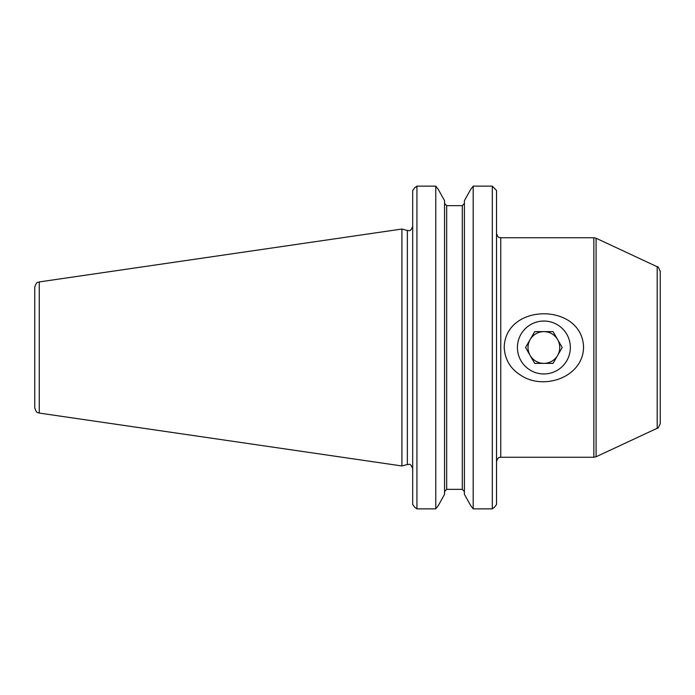 <?xml version="1.0" encoding="UTF-8"?>
<svg xmlns="http://www.w3.org/2000/svg" width="695" height="695" viewBox="0 0 695 695"><rect width="100%" height="100%" fill="white"/><g stroke="black" fill="none" stroke-linecap="round" stroke-linejoin="round"><path stroke-width="1.04" d="M557.625 355.432A15.872 15.872 0 0 0 543.881 331.628A15.872 15.872 0 0 0 530.137 355.432A15.872 15.872 0 0 0 557.625 355.432M562.203 347.5L553.038 331.628L534.716 331.628L525.55 347.5L534.716 363.372L553.038 363.372L562.203 347.5M517.428 347.5A26.445 26.445 0 0 1 557.103 324.591A26.445 26.445 0 0 1 557.103 370.409A26.445 26.445 0 0 1 517.428 347.5M473.191 508.862L470.645 505.534L473.191 508.862L473.191 186.138L470.645 189.466L473.191 186.138L492.303 186.138L496.534 190.482L492.303 186.138L492.303 508.862L494.519 507.194L492.303 508.862L473.191 508.862M464.399 494.31L470.645 505.534L464.399 494.31L464.399 200.69L470.645 189.466L464.399 200.69M444.565 494.31L438.319 505.534L435.774 508.862L438.319 505.534L444.565 494.31L444.565 200.69L438.319 189.466L435.774 186.138L438.319 189.466L444.565 200.69M464.399 203.435L462.288 205.642L446.676 205.642L446.676 489.358L444.565 491.565L446.676 489.358L462.288 489.358L464.399 491.565L462.288 489.358L462.288 205.642L446.676 205.642L444.565 203.435M416.931 186.138L414.707 187.806L416.931 186.138L435.774 186.138L435.774 508.862L416.931 508.862L414.707 507.194L416.931 508.862L416.931 186.138M412.691 504.518L414.707 507.194L412.691 504.518L412.691 190.482L414.707 187.806L412.691 190.482M496.534 504.518L494.519 507.194L496.534 504.518L496.534 190.482M504.205 347.5C505.222 302.507 582.653 302.62 583.548 347.5C582.94 377.481 543.412 390.807 520.616 375.152C510.391 368.767 504.926 359.55 504.205 347.5M657.192 428.268C657.731 428.902 658.747 427.303 660.25 423.472L660.25 271.528C658.747 267.697 657.731 266.098 657.192 266.732L596.084 238.237L596.084 456.763L657.192 428.268L657.192 266.732M407.366 230.505L407.366 464.495L401.918 465.963L401.918 229.037L407.366 230.505C408.808 229.915 410.015 232.964 412.691 226.414M39.276 281.927L39.276 413.073C38.034 412.005 36.983 414.628 34.75 407.843L34.75 287.157C36.983 280.372 38.034 282.995 39.276 281.927L401.918 229.037M496.534 233.511C498.341 238.984 499.887 237.212 500.765 237.742L500.765 457.258C499.887 457.788 498.341 456.016 496.534 461.489M500.765 457.258L593.851 457.258L593.851 237.742L596.084 238.237M500.765 237.742L593.851 237.742M593.851 457.258L596.084 456.763M407.366 464.495C408.808 465.085 410.015 462.036 412.691 468.586M39.276 413.073L401.918 465.963"/></g></svg>

